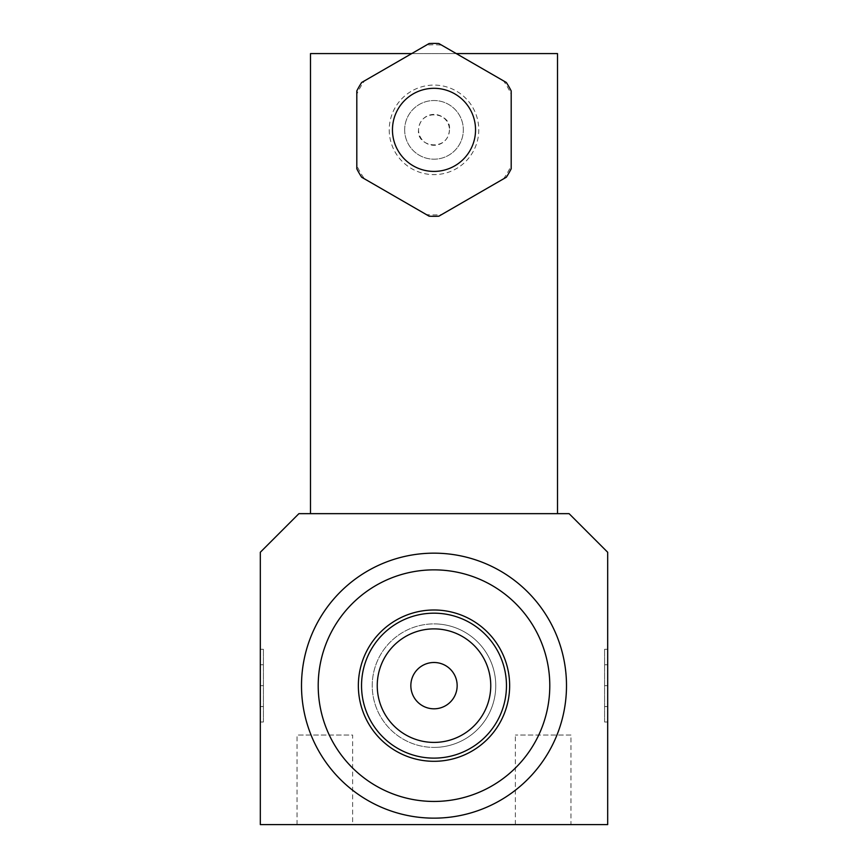 <?xml version="1.0" encoding="UTF-8"?>
<svg xmlns="http://www.w3.org/2000/svg" width="868" height="868" viewBox="0 0 868 868"><rect width="100%" height="100%" fill="white"/><g stroke="black" fill="none" stroke-linecap="round" stroke-linejoin="round"><path stroke-width="0.65" stroke-dasharray="4.34 3.25" d="M434 747.402A61.758 61.758 0 0 0 495.758 685.655A61.758 61.758 0 0 0 434 623.897A61.758 61.758 0 0 0 372.242 685.655A61.758 61.758 0 0 0 434 747.402A61.758 61.758 0 0 0 495.758 685.655A61.758 61.758 0 0 0 434 623.897A61.758 61.758 0 0 1 495.758 685.655A61.758 61.758 0 0 1 434 747.402A61.758 61.758 0 0 0 495.758 685.655A61.758 61.758 0 0 0 434 623.897A61.758 61.758 0 0 0 372.242 685.655A61.758 61.758 0 0 0 434 747.402A61.758 61.758 0 0 1 372.242 685.655A61.758 61.758 0 0 1 434 623.897A61.758 61.758 0 0 0 372.242 685.655A61.758 61.758 0 0 0 434 747.402M527.69 591.965A132.5 132.5 0 0 1 527.69 779.345A132.5 132.5 0 0 1 340.31 779.345A132.5 132.5 0 0 1 340.31 591.965A132.5 132.5 0 0 1 527.69 591.965M434 569.864A115.791 115.791 0 0 0 318.209 685.655A115.791 115.791 0 0 0 434 801.446A115.791 115.791 0 0 0 549.791 685.655A115.791 115.791 0 0 0 434 569.864A115.791 115.791 0 0 0 318.209 685.655A115.791 115.791 0 0 0 434 801.446A115.791 115.791 0 0 0 549.791 685.655A115.791 115.791 0 0 0 434 569.864A115.791 115.791 0 0 1 549.791 685.655A115.791 115.791 0 0 1 434 801.446A115.791 115.791 0 0 1 318.209 685.655A115.791 115.791 0 0 1 434 569.864M607.687 552.265L569.093 513.661L298.907 513.661L260.313 552.265L260.313 824.6L607.687 824.6L607.687 552.265M410.846 685.655A23.154 23.154 0 0 1 434 662.49A23.154 23.154 0 0 1 457.154 685.655A23.154 23.154 0 0 1 434 708.809A23.154 23.154 0 0 1 410.846 685.655M352.625 824.6L297.04 824.6L352.625 824.6L352.625 735.055L297.04 735.055L352.625 735.055M604.595 649.297L607.687 649.297L607.687 722.002L604.595 722.002L604.595 649.297L604.595 722.002M607.687 664.736L604.595 664.736L607.687 664.736M607.687 706.563L604.595 706.563L607.687 706.563M607.687 685.655L604.595 685.655M263.405 649.297L260.313 649.297L260.313 722.002L263.405 722.002L263.405 649.297L263.405 722.002M557.506 513.661L310.494 513.661M557.506 53.588L310.494 53.588M411.714 53.588L456.286 53.588M449.44 129.853C447.953 152.453 416.087 147.072 418.56 129.853C420.036 107.263 451.913 112.645 449.44 129.853A15.44 15.44 0 0 0 434 114.413A15.44 15.44 0 0 0 418.56 129.853A15.44 15.44 0 0 0 434 145.292A15.44 15.44 0 0 0 449.44 129.853M260.313 664.736L263.405 664.736L260.313 664.736M260.313 706.563L263.405 706.563L260.313 706.563M260.313 685.655L263.405 685.655M297.04 824.6L297.04 735.055M570.96 735.055L515.375 735.055L570.96 735.055L570.96 824.6M515.375 824.6L515.375 735.055M404.662 129.853A29.338 29.338 0 0 0 434 159.191A29.338 29.338 0 0 0 463.338 129.853A29.338 29.338 0 0 0 434 100.525A29.338 29.338 0 0 0 404.662 129.853A29.338 29.338 0 0 0 434 159.191A29.338 29.338 0 0 0 463.338 129.853A29.338 29.338 0 0 0 434 100.525A29.338 29.338 0 0 0 404.662 129.853M389.233 129.853A44.767 44.767 0 0 0 434 174.631A44.767 44.767 0 0 0 478.767 129.853A44.767 44.767 0 0 0 434 85.086A44.767 44.767 0 0 0 389.233 129.853M503.538 178.841L441.66 214.57A85.064 85.064 0 0 1 426.34 214.57L364.462 178.841A85.064 85.064 0 0 1 356.802 165.582L356.802 94.135A85.064 85.064 0 0 1 364.462 80.865L426.34 45.147A85.064 85.064 0 0 1 441.66 45.147L503.538 80.865A85.064 85.064 0 0 1 511.198 94.135L511.198 165.582A85.064 85.064 0 0 1 503.538 178.841M506.315 177.246A86.453 86.453 0 0 0 511.198 168.793A86.453 86.453 0 0 1 506.315 177.246M429.118 216.175A86.453 86.453 0 0 0 438.882 216.175A86.453 86.453 0 0 1 429.118 216.175M356.802 168.793A86.453 86.453 0 0 0 361.685 177.246A86.453 86.453 0 0 1 356.802 168.793M361.685 82.471A86.453 86.453 0 0 0 356.802 90.923M438.882 43.541A86.453 86.453 0 0 0 429.118 43.541M511.198 90.923A86.453 86.453 0 0 0 506.315 82.471"/><path stroke-width="1.3" d="M587.538 532.117L607.687 552.265L607.687 824.6L260.313 824.6L260.313 552.265L298.907 513.661L569.093 513.661L587.538 532.117M527.69 591.965A132.5 132.5 0 0 1 527.69 779.345A132.5 132.5 0 0 1 340.31 779.345A132.5 132.5 0 0 1 340.31 591.965A132.5 132.5 0 0 1 527.69 591.965M434 569.864A115.791 115.791 0 0 0 318.209 685.655A115.791 115.791 0 0 0 434 801.446A115.791 115.791 0 0 0 549.791 685.655A115.791 115.791 0 0 0 434 569.864M434 609.998A75.646 75.646 0 0 0 358.354 685.655A75.646 75.646 0 0 0 434 761.301A75.646 75.646 0 0 0 509.646 685.655A75.646 75.646 0 0 0 434 609.998M434 758.122A72.467 72.467 0 0 1 361.533 685.655A72.467 72.467 0 0 1 434 613.177A72.467 72.467 0 0 1 506.467 685.655A72.467 72.467 0 0 1 434 758.122M434 742.411A56.756 56.756 0 0 1 377.244 685.655A56.756 56.756 0 0 1 434 628.888A56.756 56.756 0 0 1 490.756 685.655A56.756 56.756 0 0 1 434 742.411M410.846 685.655A23.154 23.154 0 0 1 434 662.49A23.154 23.154 0 0 1 457.154 685.655A23.154 23.154 0 0 1 434 708.809A23.154 23.154 0 0 1 410.846 685.655M570.96 824.6L515.375 824.6L570.96 824.6M607.687 722.002L607.687 649.297M260.313 722.002L260.313 649.297M411.714 53.588L310.494 53.588L310.494 513.661L557.506 513.661L557.506 53.588L456.286 53.588M511.198 90.923L511.198 168.793A86.453 86.453 0 0 1 506.315 177.246L438.882 216.175A86.453 86.453 0 0 1 429.118 216.175L361.685 177.246A86.453 86.453 0 0 1 356.802 168.793L356.802 90.923A86.453 86.453 0 0 1 361.685 82.471L429.118 43.541A86.453 86.453 0 0 1 438.882 43.541L506.315 82.471A86.453 86.453 0 0 1 511.198 90.923L511.198 94.135M511.198 165.582L511.198 168.793M506.315 177.246L503.538 178.841M441.66 214.57L438.882 216.175M429.118 216.175L426.34 214.57M356.802 168.793L356.802 165.582M364.462 178.841L361.685 177.246M356.802 94.135L356.802 90.923M361.685 82.471L364.462 80.865M438.882 43.541L441.66 45.147M426.34 45.147L429.118 43.541M503.538 80.865L506.315 82.471M434 88.308A41.545 41.545 0 0 1 475.545 129.853A41.545 41.545 0 0 1 434 171.408A41.545 41.545 0 0 1 392.455 129.853A41.545 41.545 0 0 1 434 88.308"/></g></svg>
